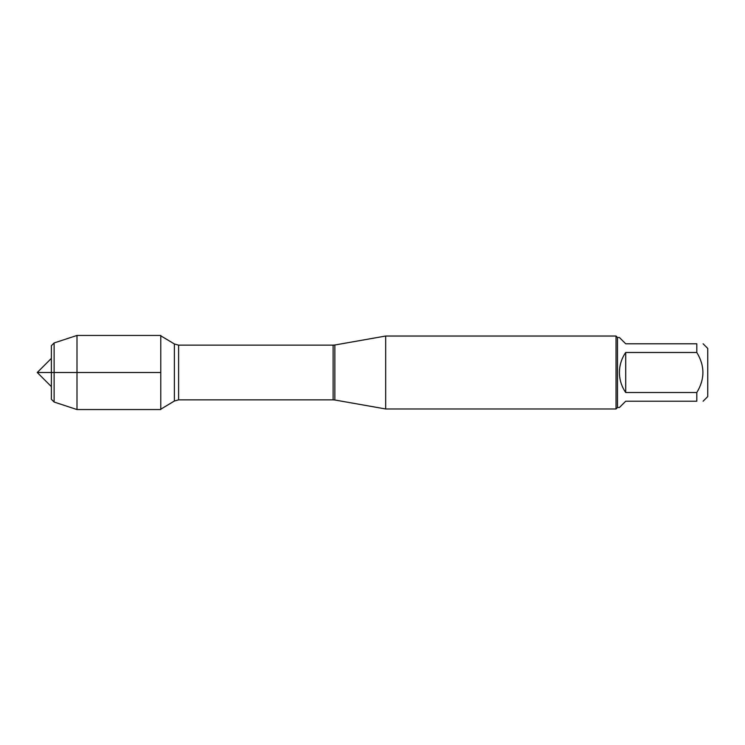 <?xml version="1.0" encoding="UTF-8"?>
<svg xmlns="http://www.w3.org/2000/svg" width="745" height="745" viewBox="0 0 745 745"><rect width="100%" height="100%" fill="white"/><g stroke="black" fill="none" stroke-linecap="round" stroke-linejoin="round"><path stroke-width="1.12" d="M385.687 372.5L385.687 408.968L616.04 408.968L616.04 336.032L385.687 336.032L385.687 372.5M703.103 343.78L707.75 348.437L707.75 396.563L703.103 401.22M625.707 401.22L619.412 407.506L617.503 407.506L617.503 337.494L619.412 337.494L625.707 343.78L696.808 343.78C704.938 343.78 704.938 343.78 696.808 343.78L696.808 352.478C704.938 365.823 704.938 379.168 696.808 392.522L696.808 401.22C704.938 401.22 704.938 401.22 696.808 401.22L625.707 401.22M625.707 352.478C621.572 358.513 619.477 365.19 619.412 372.5C619.477 379.81 621.572 386.487 625.707 392.522L625.707 352.478L696.808 352.478M625.707 392.522L696.808 392.522M160.771 409.554L160.771 335.446L76.996 335.446L76.996 372.5L37.25 372.5L160.771 372.5L76.996 372.5L76.996 409.554L160.771 409.554M54.115 342.961L51.377 345.699L51.377 399.301L54.115 402.039L54.115 342.961L76.996 335.446M334.85 400L333.108 399.851L333.108 345.149L334.85 345L334.85 400L385.687 408.968M333.108 345.149L178.614 345.149L178.614 399.851L174.386 401.024L174.386 343.976L160.771 335.799M334.85 345L385.687 336.032M333.108 399.851L178.614 399.851M174.386 401.024L160.771 409.201M178.614 345.149L174.386 343.976M617.503 337.494L616.04 336.032M617.503 407.506L616.04 408.968M54.115 402.039L76.996 409.554M51.377 358.373L37.25 372.5L51.377 386.627"/></g></svg>
